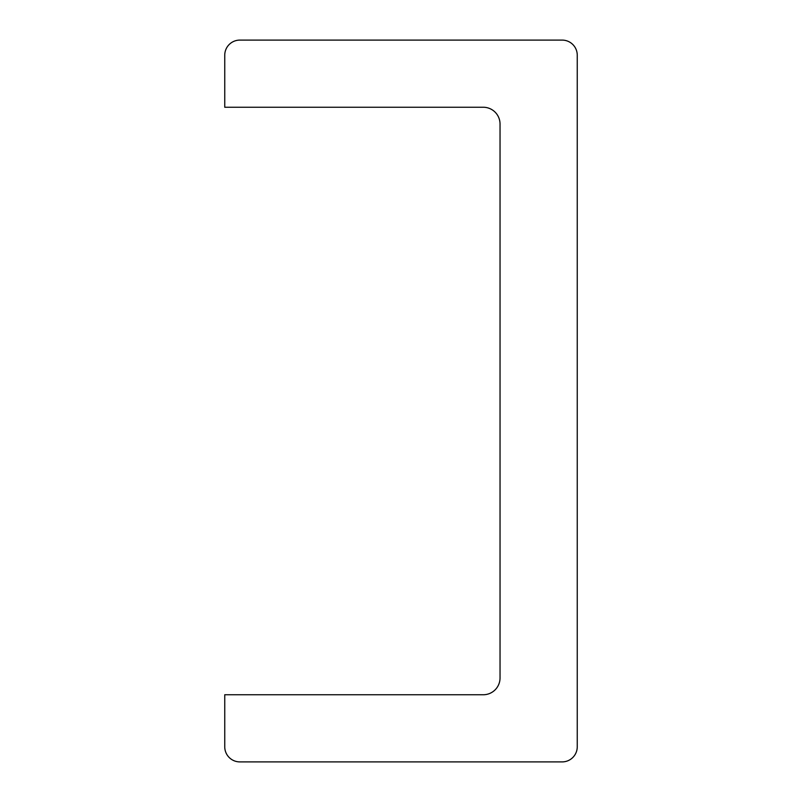 <?xml version="1.0" encoding="UTF-8"?>
<svg xmlns="http://www.w3.org/2000/svg" width="802" height="802" viewBox="0 0 802 802"><rect width="100%" height="100%" fill="white"/><g stroke="black" fill="none" stroke-linecap="round" stroke-linejoin="round"><path stroke-width="1.2" d="M562.142 761.9A15.108 15.108 0 0 0 577.25 746.792L577.25 55.208A15.108 15.108 0 0 0 562.142 40.1L239.858 40.1A15.108 15.108 0 0 0 224.75 55.208L224.75 107.247L483.255 107.247A16.782 16.782 0 0 1 500.037 124.029L500.037 677.971A16.782 16.782 0 0 1 483.255 694.753L224.75 694.753L224.75 746.792A15.108 15.108 0 0 0 239.858 761.9L562.142 761.9"/></g></svg>
